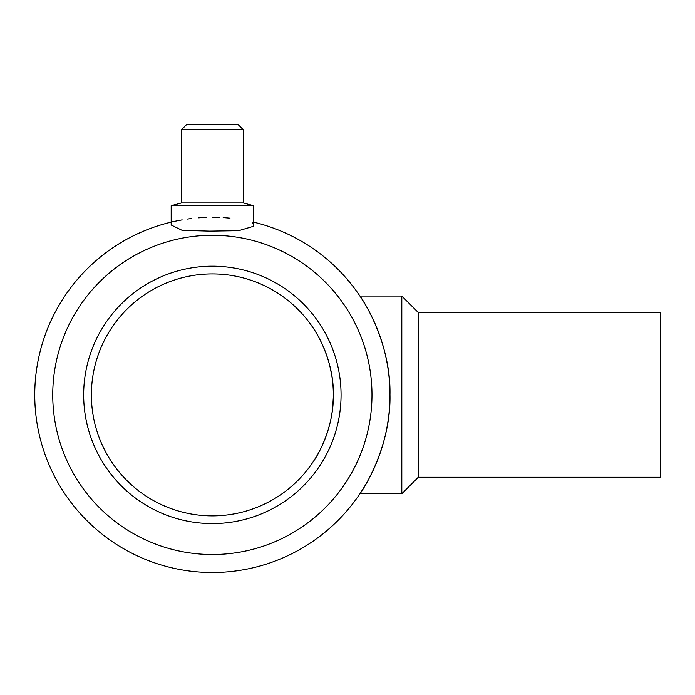 <?xml version="1.0" encoding="UTF-8"?>
<svg xmlns="http://www.w3.org/2000/svg" width="695" height="695" viewBox="0 0 695 695"><rect width="100%" height="100%" fill="white"/><g stroke="black" fill="none" stroke-linecap="round" stroke-linejoin="round"><path stroke-width="1.04" d="M172.534 221.801L174.766 221.305M175.618 221.123L182.177 219.863M187.181 219.081L191.777 218.482M198.944 217.787L200.499 217.683M201.62 217.605L204.365 217.465M223.165 217.613L226.275 217.83M252.502 222.235L253.545 225.015L253.545 205.703L171.178 205.703L171.178 225.015L182.133 230.349L209.69 231.131L238.706 230.679L253.223 226.37L253.545 225.015M171.178 222.122A177.607 177.607 0 0 0 65.808 495.231A177.607 177.607 0 0 0 358.533 495.787A177.607 177.607 0 0 0 254.205 222.287A177.607 177.607 0 0 0 253.545 222.122M359.923 296.053C360.184 295.696 391.137 340.646 389.973 394.638C391.268 449.066 360.166 494.11 359.923 493.737L401.814 493.737L401.814 296.053L359.923 296.053M360.314 493.163L361.209 491.791M229.906 218.152L226.561 217.848L229.906 218.152M219.55 217.431L212.47 217.283L219.55 217.431M205.112 217.431L200.907 217.648L205.112 217.431M198.431 217.83L206.71 217.37L198.431 217.83M214.051 217.292L219.646 217.431L214.051 217.292M224.911 217.726L227.63 217.943L224.911 217.726M228.672 218.03L229.993 218.161L228.672 218.03M171.178 205.703L181.473 202.94L243.25 202.94L253.545 205.703M243.25 202.94L243.25 129.765L181.473 129.765L181.473 202.94M181.473 129.765L186.616 124.614L238.098 124.614L243.25 129.765M401.814 493.737L418.286 477.265L418.286 312.524L401.814 296.053M418.286 477.265L660.25 477.265L660.25 312.524L418.286 312.524M83.661 394.89A128.705 128.705 0 0 0 276.714 506.351A128.705 128.705 0 0 0 276.714 283.43A128.705 128.705 0 0 0 83.661 394.89M52.742 394.89A159.624 159.624 0 0 0 199.717 554.019A159.624 159.624 0 0 0 369.983 420.101A159.624 159.624 0 0 0 249.974 239.766A159.624 159.624 0 0 0 52.742 394.89M91.384 394.89A120.982 120.982 0 0 0 272.848 499.67A120.982 120.982 0 0 0 272.848 290.119A120.982 120.982 0 0 0 91.384 394.89M331.697 374.987L329.873 366.126M324.478 349.437L323.366 346.788M322.376 344.555L319.813 339.299M317.129 334.391L315.043 330.916M313.141 327.971C313.306 327.719 334.095 358.142 333.339 394.63C334 426.756 318.432 454.408 314.044 460.446M313.141 461.819L314.018 460.481M332.61 408.165L333.313 397.401"/></g></svg>
